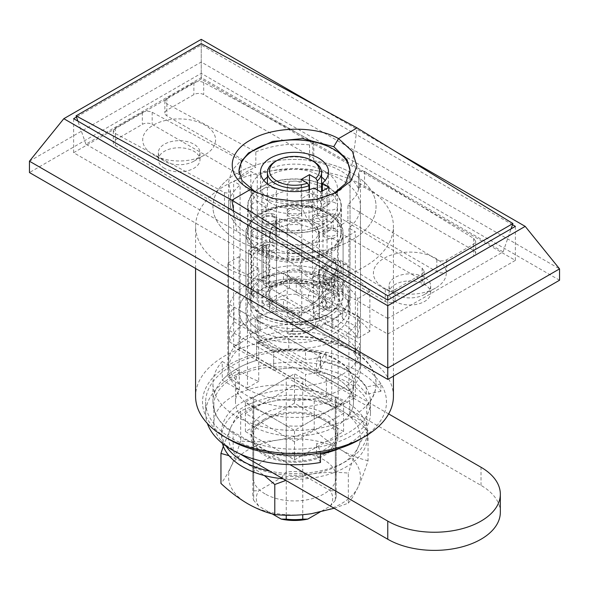 <?xml version="1.0" encoding="UTF-8"?>
<svg xmlns="http://www.w3.org/2000/svg" width="589" height="589" viewBox="0 0 589 589"><rect width="100%" height="100%" fill="white"/><g stroke="black" fill="none" stroke-linecap="round" stroke-linejoin="round"><path stroke-width="0.44" stroke-dasharray="2.94 2.21" d="M229.467 439.622A91.972 53.098 180 0 1 216.929 373.544A91.972 53.098 180 0 1 325.96 352.178A91.972 53.098 180 0 1 359.533 364.532A91.972 53.098 180 0 1 380.928 383.918A91.972 53.098 180 0 1 359.533 439.622M393.415 396.412A98.915 57.111 0 0 0 364.444 356.028A98.915 57.111 0 0 0 256.649 343.645A98.915 57.111 0 0 0 195.585 396.412M395.123 294.39L384.08 288.014A36.444 21.042 180 0 1 384.08 258.262A36.444 21.042 180 0 1 435.617 258.262A36.444 21.042 180 0 1 435.617 288.014A36.444 21.042 180 0 1 384.08 288.014L395.123 294.39A20.821 12.023 0 0 0 424.573 294.39A20.821 12.023 0 0 0 430.669 285.886A20.821 12.023 0 0 0 424.573 277.39A20.821 12.023 0 0 0 401.875 274.783A20.821 12.023 0 0 0 389.02 285.886A20.821 12.023 0 0 0 395.123 294.39M164.427 161.202L153.383 154.826A36.444 21.042 180 0 1 153.383 125.067A36.444 21.042 180 0 1 204.92 125.067A36.444 21.042 180 0 1 204.92 154.826A36.444 21.042 180 0 1 153.383 154.826L164.427 161.202A20.821 12.023 0 0 0 193.877 161.202A20.821 12.023 0 0 0 199.98 152.698A20.821 12.023 0 0 0 193.877 144.202A20.821 12.023 0 0 0 171.185 141.596A20.821 12.023 0 0 0 158.331 152.698A20.821 12.023 0 0 0 164.427 161.202M164.427 168.285A20.821 12.023 180 0 1 158.331 159.781A20.821 12.023 180 0 1 171.185 148.678A20.821 12.023 180 0 1 193.877 151.285A20.821 12.023 180 0 1 199.98 159.781A20.821 12.023 180 0 1 187.125 170.891A20.821 12.023 180 0 1 164.427 168.285M395.123 301.472A20.821 12.023 180 0 1 389.02 292.976A20.821 12.023 180 0 1 401.875 281.866A20.821 12.023 180 0 1 424.573 284.472A20.821 12.023 180 0 1 430.669 292.976A20.821 12.023 180 0 1 417.815 304.079A20.821 12.023 180 0 1 395.123 301.472A6.943 4.005 180 0 1 385.302 301.472L276.182 238.471A3.468 2.003 180 0 1 275.166 237.058A3.468 2.003 180 0 1 279.429 235.107A65.946 38.071 180 0 1 247.873 224.961A65.946 38.071 180 0 1 230.299 206.739A3.468 2.003 180 0 1 230.395 207.203A3.468 2.003 180 0 1 228.252 209.051A3.468 2.003 180 0 1 224.468 208.616L115.348 145.616A6.943 4.005 180 0 1 113.316 142.781A6.943 4.005 180 0 1 115.348 139.946L142.339 124.36A6.943 4.005 180 0 1 152.161 124.36L241.092 175.706A65.946 38.071 180 0 1 255.817 167.21L166.886 115.864A6.943 4.005 180 0 1 164.854 113.029A6.943 4.005 180 0 1 166.886 110.195L193.877 94.608A6.943 4.005 180 0 1 203.698 94.608L312.818 157.609A3.468 2.003 180 0 1 313.834 159.023A3.468 2.003 180 0 1 309.571 160.974A65.946 38.071 180 0 1 341.127 171.119A65.946 38.071 180 0 1 358.701 189.341A3.468 2.003 180 0 1 358.605 188.878A3.468 2.003 180 0 1 360.748 187.03A3.468 2.003 180 0 1 364.532 187.464L473.652 250.465A6.943 4.005 180 0 1 475.684 253.299A6.943 4.005 180 0 1 473.652 256.134L446.661 271.72A6.943 4.005 180 0 1 436.839 271.72L347.908 220.374A65.946 38.071 180 0 1 333.183 228.878L422.114 280.224A6.943 4.005 180 0 1 424.146 283.051A6.943 4.005 180 0 1 422.114 285.886L395.123 301.472L395.123 289.567L422.114 273.981L424.146 271.095L422.114 268.135L333.183 213.557L333.183 228.878M256.627 342.238L256.627 360.372L273.657 370.209L256.627 360.372A81.562 47.091 0 0 0 222.267 380.207L239.303 390.043A59.003 34.066 0 0 0 235.497 402.073A59.003 34.066 0 0 0 252.777 426.164A59.003 34.066 0 0 0 317.081 433.548A59.003 34.066 0 0 0 353.503 402.073A59.003 34.066 0 0 0 273.657 370.209L273.657 352.075A59.003 34.066 0 0 1 353.503 383.94A59.003 34.066 0 0 1 349.697 395.97L366.733 405.806A81.562 47.091 0 0 0 376.062 383.94A81.562 47.091 0 0 0 352.17 350.646A81.562 47.091 0 0 0 256.627 342.238L273.657 352.075M222.267 361.506L239.303 371.342A59.003 34.066 0 0 0 235.497 383.373A59.003 34.066 0 0 0 252.777 407.463A59.003 34.066 0 0 0 317.081 414.847A59.003 34.066 0 0 0 353.503 383.373L353.503 402.073A59.003 34.066 0 0 1 349.697 414.111L366.733 423.947A81.562 47.091 180 0 1 236.83 435.374A81.562 47.091 180 0 1 212.938 402.073A81.562 47.091 180 0 1 256.627 360.372L256.627 341.672A81.562 47.091 180 0 1 352.17 350.08A81.562 47.091 180 0 1 376.062 383.373A81.562 47.091 180 0 1 325.71 426.878A81.562 47.091 180 0 1 236.83 416.673A81.562 47.091 180 0 1 212.938 383.373A81.562 47.091 180 0 1 222.267 361.506L222.267 380.207M236.83 239.841A81.562 47.091 180 0 1 212.938 206.54A81.562 47.091 180 0 1 263.29 163.035A81.562 47.091 180 0 1 352.17 173.247A81.562 47.091 180 0 1 376.062 206.54A81.562 47.091 180 0 1 325.71 250.045A81.562 47.091 180 0 1 236.83 239.841A81.562 47.091 0 0 0 325.71 250.045A81.562 47.091 0 0 0 376.062 206.54A81.562 47.091 0 0 0 352.17 173.247A81.562 47.091 0 0 0 263.29 163.035A81.562 47.091 0 0 0 212.938 206.54A81.562 47.091 0 0 0 236.83 239.841M224.556 266.758A98.915 57.111 0 0 0 332.351 279.142A98.915 57.111 0 0 0 393.415 226.382A98.915 57.111 0 0 0 364.444 185.999A98.915 57.111 0 0 0 256.649 173.615A98.915 57.111 0 0 0 195.585 226.382A98.915 57.111 0 0 0 224.556 266.758M380.928 383.918L366.248 387.002A76.356 44.087 0 0 0 320.615 360.652L325.96 352.178L325.96 359.548A91.972 53.098 180 0 1 380.928 391.28L380.928 383.918M559.55 280.224L201.239 73.353L29.45 172.54M29.45 161.202L201.239 62.022L559.55 268.886M201.239 73.353L201.239 39.345M512.511 224.726L201.239 45.014L76.489 117.042M396.044 151.815L318.119 106.823M387.761 334.066L515.375 260.382L201.239 79.022L73.625 152.698L387.761 334.066L387.761 300.059L387.761 318.48L503.102 251.886L352.17 164.743L357.081 127.901M73.625 152.698L73.625 118.691M201.239 79.022L201.239 45.014M515.375 260.382L515.375 226.375M349.697 414.111L349.697 395.97M366.733 405.806L366.733 423.947M380.928 391.28L366.248 394.365L366.248 387.002M366.248 394.365A76.356 44.087 0 0 0 320.615 368.022L320.615 360.652M320.615 368.022L325.96 359.548M248.565 253.137L251.797 255L266.522 246.496L263.29 244.634A55.528 32.064 0 0 0 248.565 253.137L248.565 292.807A55.528 32.064 0 0 0 238.987 309.954L246.254 314.143L246.254 325.481A48.592 28.051 0 0 0 260.139 342.003A48.592 28.051 0 0 0 288.757 350.021L288.757 338.682L305.522 348.364A65.946 38.071 0 0 0 359.518 317.191L359.518 328.529A65.946 38.071 180 0 1 355.027 337.269L355.027 352.008A65.946 38.071 0 0 0 359.518 343.262L359.518 354.6A65.946 38.071 180 0 1 305.522 385.773L305.522 374.435A65.946 38.071 0 0 0 320.674 371.843L320.674 357.111A65.946 38.071 180 0 1 305.522 359.702L305.522 348.364M246.254 314.143A48.592 28.051 0 0 0 260.139 330.665A48.592 28.051 0 0 0 288.757 338.682M333.764 282.492L341.421 270.329L339.801 259.977L333.764 260.949L324.2 272.008L323.538 278.479L326.615 282.823L333.764 282.492M341.127 286.74L348.938 274.665L347.252 264.277L341.127 265.205L331.717 276.351L331.077 282.83L334.066 287.123L341.127 286.74M247.873 389.322A65.946 38.071 0 0 0 319.739 397.575A65.946 38.071 0 0 0 360.446 362.404A65.946 38.071 0 0 0 341.127 335.48A65.946 38.071 0 0 0 269.261 327.226A65.946 38.071 0 0 0 228.554 362.404A65.946 38.071 0 0 0 247.873 389.322M347.908 205.053L436.839 259.631C440.116 261.273 443.384 261.332 446.661 259.815L473.652 244.229L475.684 241.343L473.652 238.383L364.532 171.406C361.064 170.361 359.121 170.972 358.701 173.24L360.446 182.244L357.17 194.399L347.908 205.053L347.908 220.374M333.183 213.557C316.823 220.014 298.903 221.832 279.429 219.005L275.166 220.941L276.182 222.421L385.302 289.39C388.578 291.025 391.847 291.084 395.123 289.567M283.478 284.627L283.478 273.289A65.946 38.071 0 0 0 229.482 304.461L229.482 315.8A65.946 38.071 180 0 1 233.973 307.053L233.973 321.793A65.946 38.071 0 0 0 229.482 330.532L229.482 341.87A65.946 38.071 180 0 1 283.478 310.697L283.478 299.359A65.946 38.071 0 0 0 268.326 301.951L268.326 287.218A65.946 38.071 180 0 1 283.478 284.627L300.243 294.309L300.243 282.97A48.592 28.051 0 0 1 342.746 307.51L350.013 311.706A55.528 32.064 0 0 0 350.028 310.83A55.528 32.064 0 0 0 333.764 288.154A55.528 32.064 0 0 0 292.983 278.781A55.528 32.064 0 0 0 263.29 284.31L268.304 287.204L268.304 244.693A48.592 28.051 0 0 0 253.579 253.196L253.579 295.7A48.592 28.051 0 0 0 245.907 310.83A48.592 28.051 0 0 0 260.139 330.665L260.139 316.492L255.236 319.326A55.528 32.064 0 0 0 315.748 326.277A55.528 32.064 0 0 0 350.028 296.657A55.528 32.064 0 0 0 333.764 273.988L328.861 276.823A48.592 28.051 180 0 1 343.092 296.657A48.592 28.051 180 0 1 313.098 322.573A48.592 28.051 180 0 1 260.139 316.492M263.29 244.634L263.29 284.31L266.522 286.173L251.797 294.677L248.565 292.807A55.528 32.064 0 0 0 238.972 310.83A55.528 32.064 0 0 0 255.236 333.499A55.528 32.064 0 0 0 296.017 342.879A55.528 32.064 0 0 0 350.013 311.706L359.518 317.191M229.482 304.461L238.987 309.954A55.528 32.064 0 0 0 238.972 310.83A55.528 32.064 0 0 0 255.236 333.499L260.139 330.665M288.757 350.021L305.522 359.702M283.478 273.289L300.243 282.97M255.921 192.448L277.655 200.635L294.206 202.542L314.357 200.761L333.256 193.921M241.092 160.385L152.161 112.278C148.884 110.857 145.616 110.916 142.339 112.455L115.348 128.041L113.316 130.824L115.348 133.526L224.468 192.559C227.936 193.42 229.879 192.78 230.299 190.637L228.554 182.244L231.83 170.714L241.092 160.385L241.092 175.706M255.817 151.888C272.177 145.247 290.097 142.906 309.571 144.872L313.834 142.906L312.818 141.551L203.698 82.519C200.422 81.098 197.153 81.157 193.877 82.703L166.886 98.282L164.854 101.065L166.886 103.774L255.817 151.888L255.817 167.21M387.761 318.48L85.898 144.195L201.239 77.601L352.17 164.743M201.239 77.601L201.239 43.601M85.898 144.195L77.917 121.172M503.102 251.886L511.083 228.856M236.83 231.337L233.634 211.076M358.605 188.878L358.605 172.761L358.701 189.341M230.395 207.203L230.395 191.079L230.299 206.739M251.797 255L251.797 294.677M266.522 246.496L266.522 286.173M229.482 315.8L246.254 325.481M342.746 307.51L342.746 318.848L359.518 328.529M268.326 287.218L355.027 337.269M342.746 318.848A48.592 28.051 0 0 0 300.243 294.309M268.326 301.951L355.027 352.008M283.478 299.359L359.518 343.262M283.478 310.697L359.518 354.6M229.482 341.87L305.522 385.773M229.482 330.532L305.522 374.435M233.973 321.793L320.674 371.843M233.973 307.053L320.674 357.111M353.503 383.373A59.003 34.066 0 0 0 336.223 359.283A59.003 34.066 0 0 0 273.657 351.508L273.657 370.209A59.003 34.066 0 0 1 336.223 377.991A59.003 34.066 0 0 1 353.503 402.073L353.503 383.94M257.26 175.124L257.26 337.784L348.924 390.706L348.924 228.046A65.946 38.071 0 0 0 360.446 206.54A65.946 38.071 0 0 0 341.127 179.623A65.946 38.071 0 0 0 257.26 175.124L250.818 171.406L233.634 181.324L240.076 185.042A65.946 38.071 0 0 0 228.554 206.54A65.946 38.071 0 0 0 263.739 240.216A65.946 38.071 0 0 0 331.74 237.963L331.74 400.623L240.076 347.701L240.076 185.042M313.481 273.23A65.946 38.071 180 0 1 341.127 282.772A65.946 38.071 180 0 1 357.656 298.733L357.656 338.41A65.946 38.071 0 0 0 341.127 322.448A65.946 38.071 0 0 0 313.481 312.906L313.481 273.23L325.688 266.184L325.688 305.86A81.562 47.091 180 0 1 352.17 316.072A81.562 47.091 180 0 1 369.863 331.364L369.863 291.688A81.562 47.091 0 0 0 352.17 276.396A81.562 47.091 0 0 0 325.688 266.184M348.924 390.706A65.946 38.071 0 0 0 360.446 369.207A65.946 38.071 0 0 0 341.127 342.283A65.946 38.071 0 0 0 257.26 337.784M227.855 376.511A81.562 47.091 0 0 0 236.83 382.666A81.562 47.091 0 0 0 247.483 387.849L247.483 274.496A81.562 47.091 180 0 1 236.83 269.313A81.562 47.091 180 0 1 227.855 263.158L227.855 376.511L239.097 370.017L239.097 256.664A65.946 38.071 0 0 0 258.733 268.002L258.733 381.355A65.946 38.071 180 0 1 239.097 370.017M240.076 347.701A65.946 38.071 0 0 0 228.554 369.207A65.946 38.071 0 0 0 263.739 402.883A65.946 38.071 0 0 0 331.74 400.623M272.17 513.873L258.711 506.106A38.175 22.043 180 0 1 258.711 490.755L281.203 477.767A38.175 22.043 180 0 1 307.797 477.767L330.289 490.755A38.175 22.043 180 0 1 330.289 506.106L319.871 512.121M336.15 495.592A41.65 24.046 0 0 1 335.318 500.363L335.318 406.844A41.65 24.046 0 0 0 336.15 402.073A41.65 24.046 0 0 0 335.318 397.31L335.318 490.821A41.65 24.046 0 0 1 336.15 495.592L336.15 402.073M286.239 515.213L286.239 425.648A41.65 24.046 0 0 0 302.761 425.648L302.761 514.727M302.761 472.025L302.761 378.506A41.65 24.046 0 0 0 286.239 378.506L286.239 472.025A41.65 24.046 0 0 1 302.761 472.025L307.797 477.767M252.85 495.592A41.65 24.046 0 0 1 253.682 490.821L253.682 397.31A41.65 24.046 0 0 0 252.85 402.073A41.65 24.046 0 0 0 253.682 406.844L253.682 500.363A41.65 24.046 0 0 1 252.85 495.592L252.85 402.073M335.318 500.363L330.289 506.106M330.289 490.755L335.318 490.821M281.203 477.767L286.239 472.025M253.682 490.821L258.711 490.755M258.711 506.106L253.682 500.363M331.74 237.963L338.182 241.681L355.366 231.764L348.924 228.046M335.318 406.844L302.761 425.648M302.761 378.506L335.318 397.31M253.682 397.31L286.239 378.506M286.239 425.648L253.682 406.844M239.303 371.342L239.303 390.043M273.657 351.508L256.627 341.672M338.182 407.176L355.366 397.258L250.818 336.901L233.634 346.818L338.182 407.176L338.182 241.681M233.634 346.818L233.634 181.324M250.818 336.901L250.818 171.406M355.366 397.258L355.366 231.764M247.483 387.849L258.733 381.355M247.483 274.496L258.733 268.002M227.855 263.158L239.097 256.664M325.688 305.86L313.481 312.906M369.863 291.688L357.656 298.733M369.863 331.364L357.656 338.41M340.118 448.185A74.965 43.284 0 0 0 370.452 413.412A74.965 43.284 0 0 0 316.499 371.865L320.475 364.355A88.851 51.295 0 0 0 205.649 413.412A88.851 51.295 0 0 0 207.365 423.432M320.475 353.025A88.851 51.295 0 0 0 205.649 402.073A88.851 51.295 0 0 0 231.676 438.349A88.851 51.295 0 0 0 320.475 451.13L316.499 443.62A74.965 43.284 0 0 0 370.452 402.073A74.965 43.284 0 0 0 316.499 360.534L320.475 353.025L320.475 364.355M320.475 462.468L316.499 454.958L316.499 443.62M316.499 454.958A74.965 43.284 0 0 0 320.475 454.215M316.499 371.865L316.499 360.534M320.475 453.015L320.475 451.13M294.5 403.207L245.414 431.546L294.5 459.884L343.586 431.546L294.5 403.207L294.5 385.073L245.414 413.412L294.5 441.75L343.586 413.412L294.5 385.073L245.414 413.412L294.5 441.75L343.586 413.412L294.5 385.073L294.5 373.743L245.414 402.073L294.5 430.412L343.586 402.073L294.5 373.743M294.5 459.884L294.5 430.412M245.414 431.546L245.414 402.073M343.586 431.546L343.586 402.073M500.333 512.312A65.946 38.071 0 0 0 481.014 485.388L326.402 396.125A65.946 38.071 0 0 0 254.536 387.871A65.946 38.071 0 0 0 213.829 423.049A65.946 38.071 0 0 0 233.148 449.967L240.003 453.928M388.644 413.927L326.402 377.991A65.946 38.071 0 0 0 254.536 369.737A65.946 38.071 0 0 0 213.829 404.908A65.946 38.071 0 0 0 233.148 431.833L289.979 464.64M328.861 307.708L334.795 298.483L333.521 290.561L328.861 291.275L321.653 299.764L323.457 307.995L328.861 307.708M333.764 294.11L338.476 293.425L339.787 301.354L333.764 310.543L328.412 310.852L326.637 302.658L333.764 294.11M328.861 282.492L336.702 269.571L335.089 258.718L328.861 259.815L318.575 271.33L317.854 278.133L321.211 282.764L328.861 282.492M333.764 262.65L340.089 261.604L341.775 272.486L333.764 285.319L326.21 285.65L322.941 281.071L323.641 274.268L333.764 262.65M324.929 171.399A43.034 24.848 0 0 0 278.03 166.017A43.034 24.848 0 0 0 251.466 188.973A43.034 24.848 0 0 0 264.071 206.54A43.034 24.848 0 0 0 320.475 208.786A43.034 24.848 0 0 0 324.929 206.54A43.034 24.848 0 0 0 328.817 203.963A43.034 24.848 0 0 0 337.534 188.973A43.034 24.848 0 0 0 324.929 171.399M321.572 186.661A43.034 24.848 0 0 0 275.969 183.547A43.034 24.848 0 0 0 251.466 205.973A43.034 24.848 0 0 0 264.071 223.548A43.034 24.848 0 0 0 310.97 228.93A43.034 24.848 0 0 0 337.534 205.973A43.034 24.848 0 0 0 324.929 188.406A43.034 24.848 0 0 0 322.36 187.037M327.631 186.846A46.855 27.05 0 0 0 276.572 180.985A46.855 27.05 0 0 0 247.645 205.973A46.855 27.05 0 0 0 261.369 225.101A46.855 27.05 0 0 0 312.428 230.969A46.855 27.05 0 0 0 341.355 205.973A46.855 27.05 0 0 0 327.631 186.846M327.631 213.483A46.855 27.05 0 0 0 276.572 207.623A46.855 27.05 0 0 0 247.645 232.611A46.855 27.05 0 0 0 261.369 251.739A46.855 27.05 0 0 0 312.428 257.607A46.855 27.05 0 0 0 341.355 232.611A46.855 27.05 0 0 0 327.631 213.483M321.572 177.083A34.015 19.636 0 0 0 318.553 175.088A34.015 19.636 0 0 0 267.428 177.083M263.843 180.47A34.015 19.636 0 0 0 260.485 188.973A34.015 19.636 0 0 0 270.447 202.859A34.015 19.636 0 0 0 314.011 205.053L314.011 188.053M333.764 273.988L333.764 288.154L328.861 290.988A48.592 28.051 0 0 0 268.304 287.204M328.861 212.776A48.592 28.051 0 0 0 275.902 206.695A48.592 28.051 0 0 0 245.907 232.611A48.592 28.051 0 0 0 260.139 252.453A48.592 28.051 0 0 0 313.098 258.534A48.592 28.051 0 0 0 343.092 232.611A48.592 28.051 0 0 0 328.861 212.776M328.861 290.988L328.861 276.823M238.987 171.215A55.528 32.064 0 0 0 238.972 171.966A55.528 32.064 0 0 0 255.236 194.642A55.528 32.064 0 0 0 315.748 201.593A55.528 32.064 0 0 0 350.028 171.966A55.528 32.064 0 0 0 350.021 171.244M253.579 295.7L248.565 292.807L248.565 250.303A55.528 32.064 180 0 1 263.29 241.799L263.29 284.31A55.528 32.064 0 0 1 333.764 288.154M255.236 319.326L255.236 333.499M322.36 191.027L322.36 200.238A34.015 19.636 0 0 0 328.515 188.973A34.015 19.636 0 0 0 325.157 180.47M322.36 200.238L329.104 204.133L329.104 187.133M329.104 204.133L320.762 208.948L314.011 205.053M320.762 208.948L320.762 191.948M248.565 250.303L253.579 253.196M263.29 241.799L268.304 244.693M335.399 202.999A7.289 4.211 0 0 0 327.462 202.086A7.289 4.211 0 0 0 322.963 205.973A7.289 4.211 0 0 0 325.091 208.948A7.289 4.211 0 0 0 333.035 209.861A7.289 4.211 0 0 0 337.534 205.973A7.289 4.211 0 0 0 335.399 202.999M335.399 229.069A7.289 4.211 0 0 0 327.462 228.157A7.289 4.211 0 0 0 322.963 232.044A7.289 4.211 0 0 0 325.091 235.018A7.289 4.211 0 0 0 333.035 235.931A7.289 4.211 0 0 0 337.534 232.044A7.289 4.211 0 0 0 335.399 229.069M321.572 187.302A7.289 4.211 0 0 0 312.487 191.381A7.289 4.211 0 0 0 314.622 194.355A7.289 4.211 0 0 0 322.566 195.268A7.289 4.211 0 0 0 327.064 191.381A7.289 4.211 0 0 0 324.929 188.406A7.289 4.211 0 0 0 322.36 187.449M324.929 214.477A7.289 4.211 0 0 0 316.985 213.564A7.289 4.211 0 0 0 312.487 217.451A7.289 4.211 0 0 0 314.622 220.426A7.289 4.211 0 0 0 322.566 221.339A7.289 4.211 0 0 0 327.064 217.451A7.289 4.211 0 0 0 324.929 214.477M299.654 182.362A7.289 4.211 0 0 0 291.71 181.449A7.289 4.211 0 0 0 287.211 185.336A7.289 4.211 0 0 0 289.346 188.311A7.289 4.211 0 0 0 297.29 189.224A7.289 4.211 0 0 0 301.789 185.336A7.289 4.211 0 0 0 299.654 182.362M299.654 208.432A7.289 4.211 0 0 0 291.71 207.519A7.289 4.211 0 0 0 287.211 211.407A7.289 4.211 0 0 0 289.346 214.381A7.289 4.211 0 0 0 297.29 215.294A7.289 4.211 0 0 0 301.789 211.407A7.289 4.211 0 0 0 299.654 208.432M274.378 188.406A7.289 4.211 0 0 0 266.434 187.493A7.289 4.211 0 0 0 261.936 191.381A7.289 4.211 0 0 0 264.071 194.355A7.289 4.211 0 0 0 272.015 195.268A7.289 4.211 0 0 0 276.513 191.381A7.289 4.211 0 0 0 274.378 188.406M274.378 214.477A7.289 4.211 0 0 0 266.434 213.564A7.289 4.211 0 0 0 261.936 217.451A7.289 4.211 0 0 0 264.071 220.426A7.289 4.211 0 0 0 272.015 221.339A7.289 4.211 0 0 0 276.513 217.451A7.289 4.211 0 0 0 274.378 214.477M263.909 202.999A7.289 4.211 0 0 0 255.965 202.086A7.289 4.211 0 0 0 251.466 205.973A7.289 4.211 0 0 0 253.601 208.948A7.289 4.211 0 0 0 261.538 209.861A7.289 4.211 0 0 0 266.037 205.973A7.289 4.211 0 0 0 263.909 202.999M263.909 229.069A7.289 4.211 0 0 0 255.965 228.157A7.289 4.211 0 0 0 251.466 232.044A7.289 4.211 0 0 0 253.601 235.018A7.289 4.211 0 0 0 261.538 235.931A7.289 4.211 0 0 0 266.037 232.044A7.289 4.211 0 0 0 263.909 229.069M274.378 217.591A7.289 4.211 0 0 0 266.434 216.678A7.289 4.211 0 0 0 261.936 220.566A7.289 4.211 0 0 0 264.071 223.548A7.289 4.211 0 0 0 272.015 224.453A7.289 4.211 0 0 0 276.513 220.566A7.289 4.211 0 0 0 274.378 217.591M274.378 243.662A7.289 4.211 0 0 0 266.434 242.756A7.289 4.211 0 0 0 261.936 246.644A7.289 4.211 0 0 0 264.071 249.618A7.289 4.211 0 0 0 272.015 250.531A7.289 4.211 0 0 0 276.513 246.644A7.289 4.211 0 0 0 274.378 243.662M299.654 223.636A7.289 4.211 0 0 0 291.71 222.723A7.289 4.211 0 0 0 287.211 226.618A7.289 4.211 0 0 0 289.346 229.592A7.289 4.211 0 0 0 297.29 230.505A7.289 4.211 0 0 0 301.789 226.618A7.289 4.211 0 0 0 299.654 223.636M299.654 249.707A7.289 4.211 0 0 0 291.71 248.801A7.289 4.211 0 0 0 287.211 252.688A7.289 4.211 0 0 0 289.346 255.663A7.289 4.211 0 0 0 297.29 256.576A7.289 4.211 0 0 0 301.789 252.688A7.289 4.211 0 0 0 299.654 249.707M275.357 161.482A27.072 15.631 180 0 1 313.642 161.482M277.471 241.88A24.09 13.908 0 0 0 304.403 244.722A24.09 13.908 0 0 0 318.539 231.182A24.09 13.908 0 0 0 311.529 222.215A24.09 13.908 0 0 0 285.974 219.042A24.09 13.908 0 0 0 270.461 231.182A24.09 13.908 0 0 0 277.471 241.88M276.955 248.978A24.819 14.327 0 0 0 303.998 252.085A24.819 14.327 0 0 0 319.319 238.847A24.819 14.327 0 0 0 319.267 237.963A24.819 14.327 0 0 0 312.045 228.716A24.819 14.327 0 0 0 285.717 225.447A24.819 14.327 0 0 0 269.733 237.963A24.819 14.327 0 0 0 269.681 238.847A24.819 14.327 0 0 0 276.955 248.978M261.612 251.032A46.509 26.851 0 0 0 312.295 256.856A46.509 26.851 0 0 0 341.009 232.044A46.509 26.851 0 0 0 327.388 213.063A46.509 26.851 0 0 0 276.705 207.24A46.509 26.851 0 0 0 247.991 232.044A46.509 26.851 0 0 0 261.612 251.032M331.29 222.399A46.509 26.851 0 0 0 341.009 205.973A46.509 26.851 0 0 0 327.388 186.985A46.509 26.851 0 0 0 276.705 181.169A46.509 26.851 0 0 0 247.991 205.973A46.509 26.851 0 0 0 261.612 224.961A46.509 26.851 0 0 0 322.949 227.214L322.949 234.017A46.509 26.851 0 0 0 331.29 229.202L331.29 222.399L317.353 214.352A27.072 15.631 0 0 0 321.572 205.973A27.072 15.631 0 0 0 313.642 194.922A27.072 15.631 0 0 0 284.141 191.535A27.072 15.631 0 0 0 267.428 205.973A27.072 15.631 0 0 0 275.357 217.024A27.072 15.631 0 0 0 309.011 219.167L322.949 227.214M317.353 189.982L317.353 214.352M296.252 282.934L319.253 296.215A24.819 14.327 0 0 0 312.045 287.093A24.819 14.327 0 0 0 296.252 282.934L296.252 294.272L313.642 304.307L313.642 317.913L287.137 333.212L287.137 319.613L269.747 309.571A24.819 14.327 180 0 1 269.681 308.562A24.819 14.327 180 0 1 296.252 294.272M292.748 311.515L269.747 298.233A24.819 14.327 0 0 0 276.955 307.355A24.819 14.327 0 0 0 292.748 311.515L292.748 333.617A24.819 14.327 0 0 0 312.045 329.457A24.819 14.327 0 0 0 319.319 319.326A24.819 14.327 0 0 0 319.253 318.318L319.253 296.215M269.747 298.233L269.747 309.571M313.642 317.913L314.975 318.678A21.344 12.325 180 0 1 309.593 330.878A21.344 12.325 180 0 1 288.47 333.985L287.137 333.212M314.975 318.678L319.253 318.318M292.748 333.617L288.47 333.985M309.011 189.732L309.011 219.167M309.468 189.599L309.468 193.928A27.764 16.028 -120 0 0 329.104 227.936L331.29 229.202M301.126 179.476L301.126 198.751A27.764 16.028 -120 0 0 320.762 232.758L322.949 234.017M313.642 304.307L287.137 319.613M312.17 283.626L314.622 285.039A28.463 16.433 0 0 0 274.378 285.039A28.463 16.433 0 0 0 274.378 308.275A28.463 16.433 0 0 0 314.622 308.275A28.463 16.433 0 0 0 314.622 285.039L312.17 283.626A24.988 14.431 180 0 1 319.488 293.823A24.988 14.431 180 0 1 304.064 307.156A24.988 14.431 180 0 1 276.83 304.027A24.988 14.431 180 0 1 269.512 293.823A24.988 14.431 180 0 1 276.83 283.626A24.988 14.431 180 0 1 312.17 283.626M326.402 278.236A45.117 26.049 180 0 1 326.402 315.078A45.117 26.049 180 0 1 262.598 315.078L260.139 313.657A48.592 28.051 0 0 0 328.861 313.657A48.592 28.051 0 0 0 343.092 293.823A48.592 28.051 0 0 0 328.861 273.988A48.592 28.051 0 0 0 275.902 267.907A48.592 28.051 0 0 0 245.907 293.823A48.592 28.051 0 0 0 260.139 313.657L262.598 315.078A45.117 26.049 180 0 1 262.598 278.236A45.117 26.049 180 0 1 326.402 278.236M335.399 231.337A7.289 4.211 0 0 0 327.462 230.424A7.289 4.211 0 0 0 322.963 234.312A7.289 4.211 0 0 0 325.091 237.286A7.289 4.211 0 0 0 333.035 238.199A7.289 4.211 0 0 0 337.534 234.312A7.289 4.211 0 0 0 335.399 231.337M335.399 290.848A7.289 4.211 0 0 0 327.462 289.935A7.289 4.211 0 0 0 322.963 293.823A7.289 4.211 0 0 0 325.091 296.797A7.289 4.211 0 0 0 333.035 297.71A7.289 4.211 0 0 0 337.534 293.823A7.289 4.211 0 0 0 335.399 290.848M324.929 216.745A7.289 4.211 0 0 0 316.985 215.832A7.289 4.211 0 0 0 312.487 219.719A7.289 4.211 0 0 0 314.622 222.694A7.289 4.211 0 0 0 322.566 223.606A7.289 4.211 0 0 0 327.064 219.719A7.289 4.211 0 0 0 324.929 216.745M324.929 276.256A7.289 4.211 0 0 0 316.985 275.343A7.289 4.211 0 0 0 312.487 279.23A7.289 4.211 0 0 0 314.622 282.205A7.289 4.211 0 0 0 322.566 283.118A7.289 4.211 0 0 0 327.064 279.23A7.289 4.211 0 0 0 324.929 276.256M299.654 210.7A7.289 4.211 0 0 0 291.71 209.787A7.289 4.211 0 0 0 287.211 213.674A7.289 4.211 0 0 0 289.346 216.649A7.289 4.211 0 0 0 297.29 217.562A7.289 4.211 0 0 0 301.789 213.674A7.289 4.211 0 0 0 299.654 210.7M299.654 270.211A7.289 4.211 0 0 0 291.71 269.298A7.289 4.211 0 0 0 287.211 273.186A7.289 4.211 0 0 0 289.346 276.16A7.289 4.211 0 0 0 297.29 277.073A7.289 4.211 0 0 0 301.789 273.186A7.289 4.211 0 0 0 299.654 270.211M274.378 216.745A7.289 4.211 0 0 0 266.434 215.832A7.289 4.211 0 0 0 261.936 219.719A7.289 4.211 0 0 0 264.071 222.694A7.289 4.211 0 0 0 272.015 223.606A7.289 4.211 0 0 0 276.513 219.719A7.289 4.211 0 0 0 274.378 216.745M274.378 276.256A7.289 4.211 0 0 0 266.434 275.343A7.289 4.211 0 0 0 261.936 279.23A7.289 4.211 0 0 0 264.071 282.205A7.289 4.211 0 0 0 272.015 283.118A7.289 4.211 0 0 0 276.513 279.23A7.289 4.211 0 0 0 274.378 276.256M263.909 231.337A7.289 4.211 0 0 0 255.965 230.424A7.289 4.211 0 0 0 251.466 234.312A7.289 4.211 0 0 0 253.601 237.286A7.289 4.211 0 0 0 261.538 238.199A7.289 4.211 0 0 0 266.037 234.312A7.289 4.211 0 0 0 263.909 231.337M263.909 290.848A7.289 4.211 0 0 0 255.965 289.935A7.289 4.211 0 0 0 251.466 293.823A7.289 4.211 0 0 0 253.601 296.797A7.289 4.211 0 0 0 261.538 297.71A7.289 4.211 0 0 0 266.037 293.823A7.289 4.211 0 0 0 263.909 290.848M274.378 245.93A7.289 4.211 0 0 0 266.434 245.017A7.289 4.211 0 0 0 261.936 248.904A7.289 4.211 0 0 0 264.071 251.886A7.289 4.211 0 0 0 272.015 252.799A7.289 4.211 0 0 0 276.513 248.904A7.289 4.211 0 0 0 274.378 245.93M274.378 305.441A7.289 4.211 0 0 0 266.434 304.528A7.289 4.211 0 0 0 261.936 308.415A7.289 4.211 0 0 0 264.071 311.397A7.289 4.211 0 0 0 272.015 312.303A7.289 4.211 0 0 0 276.513 308.415A7.289 4.211 0 0 0 274.378 305.441M299.654 251.974A7.289 4.211 0 0 0 291.71 251.069A7.289 4.211 0 0 0 287.211 254.956A7.289 4.211 0 0 0 289.346 257.93A7.289 4.211 0 0 0 297.29 258.843A7.289 4.211 0 0 0 301.789 254.956A7.289 4.211 0 0 0 299.654 251.974M299.654 311.485A7.289 4.211 0 0 0 291.71 310.572A7.289 4.211 0 0 0 287.211 314.46A7.289 4.211 0 0 0 289.346 317.442A7.289 4.211 0 0 0 297.29 318.354A7.289 4.211 0 0 0 301.789 314.46A7.289 4.211 0 0 0 299.654 311.485M315.387 285.194A10.065 5.809 -60 0 1 320.423 284.701A10.065 5.809 -60 0 1 321.962 292.762A10.065 5.809 -60 0 1 315.387 301.634A10.065 5.809 -60 0 1 310.359 302.135A10.065 5.809 -60 0 1 308.813 294.066A10.065 5.809 -60 0 1 315.387 285.194M328.861 292.976L333.521 292.262L334.795 300.176L328.861 309.409L323.457 309.696L321.646 301.472L328.861 292.976M312.17 251.886L317.692 250.377L318.73 260.934L312.17 274.555L303.806 274.422L299.705 269.394L300.626 262.62L312.17 251.886M328.861 284.192L336.702 271.271L335.089 260.419L328.861 261.516L318.575 273.031L317.854 279.834L321.211 284.465L328.861 284.192M260.139 254.153A48.592 28.051 0 0 0 313.098 260.235A48.592 28.051 0 0 0 343.092 234.312A48.592 28.051 0 0 0 328.861 214.477A48.592 28.051 0 0 0 275.902 208.396A48.592 28.051 0 0 0 245.907 234.312A48.592 28.051 0 0 0 260.139 254.153M312.17 224.114A24.988 14.431 0 0 0 284.936 220.985A24.988 14.431 0 0 0 269.512 234.312A24.988 14.431 0 0 0 276.83 244.516A24.988 14.431 0 0 0 304.064 247.645A24.988 14.431 0 0 0 319.488 234.312A24.988 14.431 0 0 0 312.17 224.114M325.422 324.149L332.785 328.397A54.144 31.261 0 0 0 348.644 306.295A54.144 31.261 0 0 0 334.736 285.378L326.998 289.398A43.733 25.246 0 0 0 325.422 288.441A43.733 25.246 0 0 0 277.765 282.97A43.733 25.246 0 0 0 250.767 306.295A43.733 25.246 0 0 0 263.577 324.149A43.733 25.246 0 0 0 325.422 324.149L325.422 315.078L332.785 319.326A54.144 31.261 0 0 0 348.644 297.224A54.144 31.261 0 0 0 334.736 276.307L326.998 280.327A43.733 25.246 0 0 0 325.422 279.37A43.733 25.246 0 0 0 277.765 273.9A43.733 25.246 0 0 0 250.767 297.224A43.733 25.246 0 0 0 263.577 315.078A43.733 25.246 0 0 0 325.422 315.078M326.998 289.398L326.998 280.327M332.785 328.397L332.785 319.326M334.736 285.378L334.736 276.307M299.654 324.568L326.159 309.269L289.346 288.014L262.841 303.32L299.654 324.568L299.654 315.505L326.159 300.199L289.346 278.95L262.841 294.25L299.654 315.505M262.841 303.32L262.841 294.25M289.346 288.014L289.346 278.95M326.159 309.269L326.159 300.199M263.82 413.839A43.387 25.047 180 0 1 311.102 408.405A43.387 25.047 180 0 1 337.887 431.546A43.387 25.047 180 0 1 325.18 449.26A43.387 25.047 180 0 1 277.898 454.693A43.387 25.047 180 0 1 251.113 431.546A43.387 25.047 180 0 1 263.82 413.839M263.82 419.508A43.387 25.047 180 0 1 311.102 414.074A43.387 25.047 180 0 1 337.887 437.215A43.387 25.047 180 0 1 325.18 454.929A43.387 25.047 180 0 1 277.898 460.355A43.387 25.047 180 0 1 251.113 437.215A43.387 25.047 180 0 1 263.82 419.508M222.406 443.392A72.881 42.077 180 0 1 221.619 437.215A72.881 42.077 180 0 1 242.962 407.463A72.881 42.077 180 0 1 322.389 398.341A72.881 42.077 180 0 1 367.381 437.215A72.881 42.077 180 0 1 346.037 466.974A72.881 42.077 180 0 1 283.037 478.776M226.183 446.212A72.881 42.077 180 0 1 221.619 431.546A72.881 42.077 180 0 1 242.962 401.794A72.881 42.077 180 0 1 322.389 392.672A72.881 42.077 180 0 1 367.381 431.546A72.881 42.077 180 0 1 346.037 461.305A72.881 42.077 180 0 1 269.821 471.141M323.95 420.215A41.65 24.046 0 0 0 278.56 415.002A41.65 24.046 0 0 0 252.85 437.215A41.65 24.046 0 0 0 265.05 454.222A41.65 24.046 0 0 0 310.44 459.435A41.65 24.046 0 0 0 336.15 437.215A41.65 24.046 0 0 0 323.95 420.215M265.05 493.891A41.65 24.046 180 0 1 252.85 476.891A41.65 24.046 180 0 1 278.56 454.679A41.65 24.046 180 0 1 323.95 459.891A41.65 24.046 180 0 1 336.15 476.891A41.65 24.046 180 0 1 310.44 499.104A41.65 24.046 180 0 1 265.05 493.891M247.873 503.809A65.946 38.071 0 0 0 311.566 513.667A65.946 38.071 0 0 0 358.193 486.742A65.946 38.071 0 0 0 341.127 449.967A65.946 38.071 0 0 0 277.434 440.116A65.946 38.071 0 0 0 230.807 467.04A65.946 38.071 0 0 0 247.873 503.809M334.14 508.278L348.342 503.168L348.342 473.114C336.334 471.892 324.075 472.179 311.566 473.99L285.864 480.403M348.342 503.168C351.559 499.317 354.843 493.84 358.193 486.742C361.558 479.372 364.841 470.692 368.051 460.701L368.051 430.647C364.834 434.498 361.55 439.976 358.193 447.073C354.836 454.436 351.552 463.116 348.342 473.114M229.025 455.702L247.873 464.139L264.336 475.522M368.051 460.701C359.334 458.735 350.359 455.157 341.127 449.967C332.012 444.585 323.037 437.804 314.209 429.617C302.201 434.557 289.943 438.054 277.434 440.116C264.895 441.927 252.637 442.221 240.658 440.999L240.658 410.938C252.666 406.005 264.925 402.501 277.434 400.439C289.972 398.628 302.231 398.341 314.209 399.563C323.037 401.573 332.012 405.151 341.127 410.297C350.359 415.76 359.334 422.549 368.051 430.647M240.658 440.999C237.441 451.005 234.157 459.685 230.807 467.04C227.442 474.145 224.159 479.623 220.949 483.459M223.334 446.3L230.807 427.364C234.164 420.251 237.448 414.781 240.658 410.938M314.209 429.617L314.209 399.563M230.807 427.364A65.946 38.071 0 0 0 247.873 464.139A65.946 38.071 0 0 0 311.566 473.99A65.946 38.071 0 0 0 358.193 447.073A65.946 38.071 0 0 0 341.127 410.297A65.946 38.071 0 0 0 277.434 400.439A65.946 38.071 0 0 0 230.807 427.364M279.429 219.005L279.429 235.107M309.571 144.872L309.571 160.974M276.182 222.421L276.182 238.471M385.302 289.39L385.302 301.472M422.114 273.981L422.114 285.886M422.114 268.135L422.114 280.224M436.839 259.631L436.839 271.72M446.661 259.815L446.661 271.72M473.652 244.229L473.652 256.134M473.652 238.383L473.652 250.465M364.532 171.406L364.532 187.464M152.161 112.278L152.161 124.36M142.339 112.455L142.339 124.36M115.348 128.041L115.348 139.946M115.348 133.526L115.348 145.616M224.468 192.559L224.468 208.616M312.818 141.551L312.818 157.609M203.698 82.519L203.698 94.608M193.877 82.703L193.877 94.608M166.886 98.282L166.886 110.195M166.886 103.774L166.886 115.864M481.014 485.388L481.014 467.254M233.148 449.967L233.148 431.833M326.402 396.125L326.402 377.991M329.104 227.936L320.762 232.758M309.468 193.928L301.126 198.751M158.331 152.698L158.331 159.781M389.02 285.886L389.02 292.976M212.938 402.073L212.938 383.373M393.415 376.135L393.415 226.382M195.585 268.451L195.585 226.382M376.062 383.94L376.062 383.373M430.669 285.886L430.669 292.976M199.98 152.698L199.98 159.781M193.877 161.202L204.92 154.826M424.573 294.39L435.617 288.014M347.252 264.277L339.801 259.977M360.446 362.404L360.446 182.244M238.972 171.966L238.972 170.493M350.028 310.83L350.028 170.493M228.554 362.404L228.554 182.244M275.166 220.941L275.166 237.058M424.146 271.095L424.146 283.051M475.684 241.343L475.684 253.299M113.316 130.824L113.316 142.781M313.834 142.906L313.834 159.023M164.854 101.065L164.854 113.029M335.06 193.067L331.165 195.033M253.498 191.197L257.96 193.604M334.066 287.123L326.615 282.823M228.554 369.207L228.554 206.54M360.446 369.207L360.446 206.54M235.497 383.373L235.497 402.073M205.649 413.412L205.649 402.073M370.452 413.412L370.452 402.073M213.829 423.049L213.829 404.908M338.476 293.425L333.521 290.561M340.089 261.604L335.089 258.718M251.466 232.044L251.466 188.973M247.645 232.611L247.645 205.973M260.485 188.973L260.485 171.966M245.907 310.83L245.907 232.611M350.028 296.657L350.028 171.966M343.092 296.657L343.092 232.611M328.515 188.973L328.515 171.966M341.355 232.611L341.355 205.973M337.534 232.044L337.534 188.973M326.21 285.65L321.211 282.764M328.412 310.852L323.457 307.995M322.963 232.044L322.963 205.973M312.487 217.451L312.487 191.381M287.211 211.407L287.211 185.336M261.936 217.451L261.936 191.381M261.936 246.644L261.936 220.566M287.211 252.688L287.211 226.618M318.539 231.182L319.267 237.963M341.009 232.044L341.009 205.973M321.572 205.973L321.572 191.477M267.428 205.973L267.428 183.856M319.319 319.326L319.319 238.847M269.681 308.562L269.681 238.847M309.593 330.878L312.045 329.457M247.991 232.044L247.991 205.973M270.461 231.182L269.733 237.963M301.789 252.688L301.789 226.618M276.513 246.644L276.513 220.566M266.037 232.044L266.037 205.973M276.513 217.451L276.513 191.381M301.789 211.407L301.789 185.336M327.064 217.451L327.064 191.381M276.83 283.626L274.378 285.039M326.402 315.078L328.861 313.657M322.963 293.823L322.963 234.312M312.487 279.23L312.487 219.719M287.211 273.186L287.211 213.674M261.936 279.23L261.936 219.719M251.466 293.823L251.466 234.312M261.936 308.415L261.936 248.904M287.211 314.46L287.211 254.956M333.521 292.262L320.423 284.701M335.089 260.419L317.692 250.377M343.092 293.823L343.092 234.312M269.512 293.823L269.512 234.312M319.488 293.823L319.488 234.312M245.907 293.823L245.907 234.312M321.211 284.465L303.806 274.422M323.457 309.696L310.359 302.135M301.789 314.46L301.789 254.956M276.513 308.415L276.513 248.904M266.037 293.823L266.037 234.312M276.513 279.23L276.513 219.719M301.789 273.186L301.789 213.674M327.064 279.23L327.064 219.719M337.534 293.823L337.534 234.312M250.767 306.295L250.767 297.224M348.644 306.295L348.644 297.224M337.887 437.215L337.887 431.546M221.619 437.215L221.619 431.546M367.381 437.215L367.381 431.546M251.113 437.215L251.113 431.546M252.85 476.891L252.85 437.215M336.15 476.891L336.15 437.215"/><path stroke-width="0.88" d="M364.444 436.788L359.533 439.622A91.972 53.098 180 0 1 229.467 439.622L224.556 436.788A98.915 57.111 0 0 0 364.444 436.788A98.915 57.111 0 0 0 393.415 396.412L393.415 376.135M229.467 439.622L224.556 436.788A98.915 57.111 0 0 1 195.585 396.412L195.585 268.451M29.45 172.54L387.761 379.404L559.55 280.224L559.55 268.886L387.761 368.066L29.45 161.202L29.45 172.54M387.761 379.404L387.761 305.728L525.189 226.375L396.044 151.815M76.489 117.042L73.625 118.691L387.761 300.059L515.375 226.375L512.511 224.726M318.119 106.823L201.239 39.345L63.811 118.691L387.761 305.728M63.811 118.691L29.45 161.202M559.55 268.886L525.189 226.375M333.256 193.921L345.441 183.606L350.028 170.442L347.017 159.634L333.772 146.69L302.731 138.599L272.633 141.375L248.529 152.949L241.497 161.217L238.972 170.538L241.976 180.462L255.921 192.448M387.761 300.059L387.761 295.803L231.919 200.164L250.45 189.444L255.184 192.007M333.772 146.69L338.535 138.614L352.45 151.469L356.882 166.4L350.97 180.956L335.745 192.728L316.595 199.222L294.625 201.202L272.685 198.39L253.498 191.204L250.465 189.459C226.309 177.083 226.066 153.405 250.325 140.138C273.259 126.156 315.616 125.516 338.535 138.614L357.081 127.901L201.239 43.601L76.077 115.856L231.919 200.164L233.634 211.076M387.761 295.803L512.923 223.548L357.081 127.901M77.917 121.172L76.077 115.856M511.083 228.856L512.923 223.548M255.228 192.029L250.465 189.459M319.871 512.121L307.797 519.093A38.175 22.043 180 0 1 281.203 519.093L272.17 513.873M302.761 514.727L302.761 519.159A41.65 24.046 0 0 1 286.239 519.159L286.239 515.213M307.797 519.093L302.761 519.159M286.239 519.159L281.203 519.093M207.365 423.432A88.851 51.295 0 0 0 231.676 449.687A88.851 51.295 0 0 0 320.475 462.468L320.475 453.015M320.475 454.215A74.965 43.284 0 0 0 340.118 448.185M289.979 464.64L387.761 521.096A65.946 38.071 0 0 0 459.626 529.349A65.946 38.071 0 0 0 500.333 494.178A65.946 38.071 0 0 0 481.014 467.254L388.644 413.927M240.003 453.928L387.761 539.237A65.946 38.071 0 0 0 459.626 547.483A65.946 38.071 0 0 0 500.333 512.312L500.333 494.178M322.36 187.037A43.034 24.848 0 0 0 321.572 186.661M318.553 158.08A34.015 19.636 0 0 0 281.483 153.825A34.015 19.636 0 0 0 260.485 171.966A34.015 19.636 0 0 0 270.447 185.852A34.015 19.636 0 0 0 314.011 188.053L320.762 191.948L329.104 187.133L322.36 183.238A34.015 19.636 0 0 0 328.515 171.966A34.015 19.636 0 0 0 318.553 158.08M267.428 177.083A34.015 19.636 0 0 0 263.843 180.47M350.021 171.244A55.528 32.064 0 0 0 333.764 149.297A55.528 32.064 0 0 0 273.848 142.207A55.528 32.064 0 0 0 238.987 171.215M322.36 183.238L322.36 191.027M325.157 180.47A34.015 19.636 0 0 0 321.572 177.083M322.36 187.449A7.289 4.211 0 0 0 321.572 187.302M276.83 181.037A24.988 14.431 0 0 0 307.495 183.157L309.011 185.734A27.072 15.631 180 0 1 275.357 183.584A27.072 15.631 180 0 1 267.428 172.533A27.072 15.631 180 0 1 275.357 161.482L276.83 160.635A24.988 14.431 0 0 0 276.83 181.037M313.642 161.482L312.17 160.635L313.642 161.482A27.072 15.631 180 0 1 321.572 172.533A27.072 15.631 180 0 1 317.353 180.911L315.844 178.342A24.988 14.431 0 0 0 312.17 160.635A24.988 14.431 0 0 0 276.83 160.635M317.353 180.911L317.353 189.982M315.844 178.342L309.468 174.661L301.126 179.476L307.495 183.157M309.011 185.734L309.011 189.732M309.468 174.661L309.468 189.599M283.037 478.776A72.881 42.077 180 0 1 222.406 443.392M269.821 471.141A72.881 42.077 180 0 1 226.183 446.212M334.14 508.278L311.566 513.667C299.057 515.478 286.799 515.765 274.791 514.543L274.791 484.489L285.864 480.403M274.791 514.543C266.073 512.577 257.099 508.999 247.873 503.809C238.751 498.427 229.776 491.646 220.949 483.459L220.949 453.405L229.025 455.702M264.336 475.522L274.791 484.489M220.949 453.405L223.334 446.3M387.761 539.237L387.761 521.096M335.745 192.728L335.06 193.067M253.498 191.197L254.131 191.543M321.572 191.477L321.572 172.533M267.428 183.856L267.428 172.533"/></g></svg>
